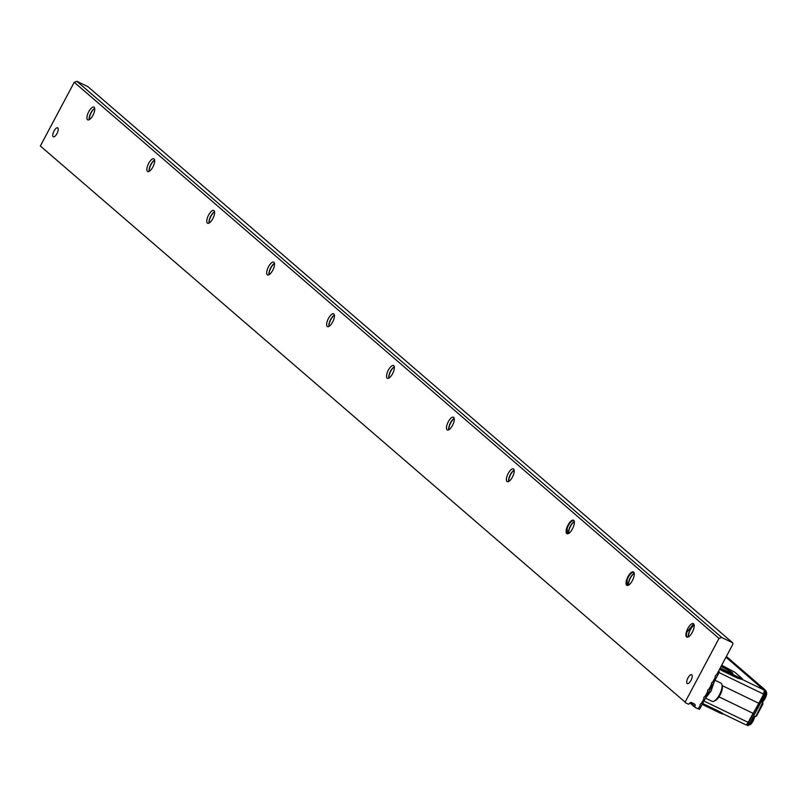 <?xml version="1.0" encoding="UTF-8"?>
<svg xmlns="http://www.w3.org/2000/svg" width="807" height="807" viewBox="0 0 807 807"><rect width="100%" height="100%" fill="white"/><g stroke="black" fill="none" stroke-linecap="round" stroke-linejoin="round"><path stroke-width="1.21" d="M749.925 724.868A6.073 2.31 -64.2 0 0 751.438 723.526A6.073 2.31 -64.2 0 0 754.505 716.838M762.413 701.838A6.073 2.31 -64.2 0 0 763.553 700.738A6.073 2.31 -64.2 0 0 766.65 692.527M752.78 719.945A6.073 2.31 115.8 0 1 751.852 721.68M764.895 697.157A6.073 2.31 115.8 0 1 763.967 698.892M765.752 695.422L762.08 701.555L765.772 695.382L766.035 691.155L765.772 695.382M762.08 701.555L762.353 703.371L762.444 701.646M762.474 702.655L762.887 703.966M756.441 716.081L755.12 716.475L756.482 716.132L762.867 704.007M754.222 717.12L756.482 716.132L762.928 704.007L762.625 702.665L756.078 715.991M748.644 725.211L750.883 723.385L754.192 717.161M762.554 702.645L765.813 695.432L766.156 691.226L764.068 689.43L764.047 690.318M765.409 695.281L764.713 694.928L765.339 690.802L726.108 656.959L765.45 690.842L764.824 694.978L749.915 723.011L750.52 723.284L753.859 717.019L755.564 716.152L754.252 717.161L750.924 723.435L747.736 725.564L750.883 723.385M765.036 690.257A0.706 0.656 130.8 0 0 764.834 689.632L764.834 689.632A0.706 0.656 130.8 0 0 764.713 689.551L764.32 690.631M764.199 690.247L763.947 689.349L764.199 690.247L763.947 689.349L764.572 689.864M747.181 725.332L747.877 725.644M748.846 722.406L749.814 722.961L747.131 725.301L749.915 723.011L764.713 694.928L763.704 694.343M720.237 667.994L729.79 672.685A11.802 1.1 28 0 0 732.726 673.542A11.802 1.1 28 0 0 732.806 673.512A11.802 1.1 28 0 0 721.256 666.078M740.685 678.112A6.073 0.565 -152 0 1 738.133 677.002L737.971 678.082L740.685 678.112L742.047 679.353L737.941 678.344A2.028 0.767 115.8 0 1 737.971 678.082L719.592 669.205M720.086 668.277L738.133 677.002M702.554 703.603L719.935 712.006L721.761 713.711A6.073 0.565 28 0 1 719.198 712.601L720.116 711.875L723.597 714.064L721.761 713.711M702.151 704.36L719.198 712.601M719.037 672.594L763.311 693.99A3.642 1.382 115.8 0 0 763.906 689.914A1.009 0.928 -49.2 0 1 764.259 690.237A3.51 1.332 115.8 0 1 764.39 690.389A3.51 1.332 115.8 0 1 763.694 694.161L748.583 722.568A3.51 1.332 115.8 0 1 746.374 724.827A3.51 1.332 115.8 0 1 745.971 724.736M758.519 703.149L722.154 685.577M703.926 701.011L748.2 722.406L753.102 713.348L718.976 696.855M753.102 713.348L756.179 708.425M741.401 677.89L734.804 672.211L721.72 665.2M722.285 713.882L723.597 714.064L722.285 713.882M723.173 713.882L745.446 724.625A3.642 1.382 115.8 0 0 745.567 724.696L746.586 724.807A3.389 1.281 -64.2 0 0 748.725 722.628M764.441 690.489A3.389 1.281 -64.2 0 1 764.501 690.57A3.389 1.281 -64.2 0 1 763.826 694.222L756.361 708.496M718.533 671.202L719.39 671.938L699.508 709.313L698.358 708.758M718.391 671.454L719.39 671.938M732.605 642.745L721.64 637.449L76.867 81.315L87.832 86.611L732.605 642.745L732.968 644.047L716.606 674.813A2.028 1.866 130.8 0 0 715.254 677.355L712.823 681.935A2.028 1.866 130.8 0 0 711.471 684.477L709.04 689.057A2.028 1.866 130.8 0 0 707.689 691.599L705.247 696.179A2.028 1.866 130.8 0 0 703.896 698.721L701.465 703.301A2.028 1.866 130.8 0 0 700.113 705.843L698.085 708.859L695.049 707.386A0.605 0.555 -49.2 0 1 694.827 706.609L690.267 702.675M74.234 82.284L719.007 638.418L685.123 702.14L40.35 146.006L74.234 82.284L76.867 81.315M721.64 637.449L719.007 638.418M57.902 131.339A4.973 1.886 115.8 0 1 53.323 136.807A4.973 1.886 115.8 0 1 53.08 133.306A4.973 1.886 115.8 0 1 57.66 127.839A4.973 1.886 115.8 0 1 57.902 131.339M691.881 678.173A4.973 1.886 115.8 0 1 687.312 683.64A4.973 1.886 115.8 0 1 687.07 680.14A4.973 1.886 115.8 0 1 691.639 674.672A4.973 1.886 115.8 0 1 691.881 678.173M573.858 525.498A7.495 2.845 115.8 0 1 568.31 533.629A7.495 2.845 115.8 0 1 566.605 528.454A7.495 2.845 115.8 0 1 570.781 521.282A7.495 2.845 115.8 0 1 574.261 521.332A7.495 2.845 115.8 0 1 574.382 522.533A7.495 2.845 115.8 0 1 573.858 525.498M633.777 577.176A7.495 2.845 115.8 0 1 628.229 585.317A7.495 2.845 115.8 0 1 626.535 580.142A7.495 2.845 115.8 0 1 630.701 572.97A7.495 2.845 115.8 0 1 634.181 573.01A7.495 2.845 115.8 0 1 634.302 574.221A7.495 2.845 115.8 0 1 633.777 577.176M693.707 628.865A7.495 2.845 115.8 0 1 688.159 637.005A7.495 2.845 115.8 0 1 686.454 631.82A7.495 2.845 115.8 0 1 690.621 624.658A7.495 2.845 115.8 0 1 694.101 624.699A7.495 2.845 115.8 0 1 694.222 625.909A7.495 2.845 115.8 0 1 693.707 628.865M506.887 476.685A7.092 2.693 115.8 0 1 513.393 468.907A7.092 2.693 115.8 0 1 513.736 473.891A7.092 2.693 115.8 0 1 507.23 481.668A7.092 2.693 115.8 0 1 506.887 476.685M446.957 425.007A7.092 2.693 115.8 0 1 453.473 417.219A7.092 2.693 115.8 0 1 453.816 422.202A7.092 2.693 115.8 0 1 447.31 429.98A7.092 2.693 115.8 0 1 446.957 425.007M387.037 373.318A7.092 2.693 115.8 0 1 393.554 365.541A7.092 2.693 115.8 0 1 393.897 370.514A7.092 2.693 115.8 0 1 387.38 378.301A7.092 2.693 115.8 0 1 387.037 373.318M327.117 321.63A7.092 2.693 115.8 0 1 333.624 313.852A7.092 2.693 115.8 0 1 333.967 318.836A7.092 2.693 115.8 0 1 327.46 326.613A7.092 2.693 115.8 0 1 327.117 321.63M267.188 269.952A7.092 2.693 115.8 0 1 273.704 262.164A7.092 2.693 115.8 0 1 274.047 267.147A7.092 2.693 115.8 0 1 267.541 274.925A7.092 2.693 115.8 0 1 267.188 269.952M207.268 218.263A7.092 2.693 115.8 0 1 213.784 210.486A7.092 2.693 115.8 0 1 214.127 215.459A7.092 2.693 115.8 0 1 207.611 223.246A7.092 2.693 115.8 0 1 207.268 218.263M147.348 166.575A7.092 2.693 115.8 0 1 153.855 158.797A7.092 2.693 115.8 0 1 154.208 163.781A7.092 2.693 115.8 0 1 147.691 171.558A7.092 2.693 115.8 0 1 147.348 166.575M87.418 114.887A7.092 2.693 115.8 0 1 93.935 107.109A7.092 2.693 115.8 0 1 94.278 112.092A7.092 2.693 115.8 0 1 87.771 119.87A7.092 2.693 115.8 0 1 87.418 114.887M40.35 146.006L685.123 702.14M685.264 702.655L688.3 704.128A0.605 0.555 -49.2 0 0 689.097 703.835L689.188 703.654A2.028 1.866 130.8 0 1 691.821 702.695L694.181 703.835A2.028 1.866 130.8 0 1 694.928 706.428L694.827 706.609M508.662 481.507A7.092 2.693 115.8 0 1 509.076 477.744A7.092 2.693 115.8 0 1 514.16 470.128M508.713 481.476A7.495 2.845 115.8 0 1 509.217 477.986A7.495 2.845 -64.2 0 1 514.17 470.188M448.732 429.818A7.092 2.693 115.8 0 1 449.156 426.066A7.092 2.693 115.8 0 1 454.23 418.44M448.793 429.798A7.495 2.845 115.8 0 1 449.297 426.308A7.495 2.845 -64.2 0 1 454.25 418.5M388.813 378.14A7.092 2.693 115.8 0 1 389.226 374.377A7.092 2.693 115.8 0 1 394.31 366.761M388.863 378.11A7.495 2.845 115.8 0 1 389.367 374.619A7.495 2.845 -64.2 0 1 394.32 366.822M328.893 326.452A7.092 2.693 115.8 0 1 329.306 322.689A7.092 2.693 115.8 0 1 334.391 315.073M328.943 326.421A7.495 2.845 115.8 0 1 329.448 322.931A7.495 2.845 -64.2 0 1 334.401 315.133M268.963 274.763A7.092 2.693 115.8 0 1 269.387 271.011A7.092 2.693 115.8 0 1 274.471 263.385M269.024 274.733A7.495 2.845 115.8 0 1 269.528 271.253A7.495 2.845 -64.2 0 1 274.481 263.445M209.043 223.085A7.092 2.693 115.8 0 1 209.457 219.322A7.092 2.693 115.8 0 1 214.541 211.706M209.094 223.055A7.495 2.845 115.8 0 1 209.598 219.565A7.495 2.845 -64.2 0 1 214.551 211.767M149.124 171.397A7.092 2.693 115.8 0 1 149.537 167.634A7.092 2.693 115.8 0 1 154.621 160.018M149.174 171.366A7.495 2.845 115.8 0 1 149.678 167.876A7.495 2.845 -64.2 0 1 154.631 160.079M89.204 119.708A7.092 2.693 115.8 0 1 89.617 115.946A7.092 2.693 115.8 0 1 94.701 108.33M89.254 119.678A7.495 2.845 115.8 0 1 89.759 116.198A7.495 2.845 -64.2 0 1 94.712 108.39M568.663 533.447A7.495 2.845 115.8 0 1 569.137 529.674A7.495 2.845 115.8 0 1 574.332 521.726M568.642 533.457A7.092 2.693 115.8 0 1 568.622 533.377A7.092 2.693 115.8 0 1 568.996 529.432A7.092 2.693 115.8 0 1 574.251 521.736A7.092 2.693 115.8 0 1 574.332 521.695M628.592 585.136A7.495 2.845 115.8 0 1 629.067 581.363A7.495 2.845 115.8 0 1 634.252 573.404M628.572 585.146A7.092 2.693 115.8 0 1 628.542 585.055A7.092 2.693 115.8 0 1 628.925 581.121A7.092 2.693 115.8 0 1 634.171 573.424A7.092 2.693 115.8 0 1 634.252 573.384M688.512 636.824A7.495 2.845 115.8 0 1 688.986 633.051A7.495 2.845 115.8 0 1 694.181 625.092A7.092 2.693 115.8 0 0 694.091 625.102A7.092 2.693 115.8 0 0 688.845 632.799A7.092 2.693 115.8 0 0 688.472 636.743A7.092 2.693 115.8 0 0 688.492 636.834M714.568 700.809A8.907 3.379 -64.2 0 0 715.184 700.607A8.907 3.379 -64.2 0 0 720.116 694.958A8.907 3.379 -64.2 0 0 722.255 685.97A8.907 3.379 -64.2 0 0 722.033 685.365M711.734 701.101A10.128 3.843 -64.2 0 0 712.056 701.313A10.128 3.843 -64.2 0 0 713.862 701.192A10.128 3.843 -64.2 0 0 719.461 694.777A10.128 3.843 -64.2 0 0 721.902 684.568A10.128 3.843 -64.2 0 0 721.196 683.297A10.128 3.843 -64.2 0 0 720.873 683.085L714.972 680.23M694.161 624.951L693.506 624.124L686.989 631.911A7.092 2.693 -64.2 0 0 687.332 636.884A7.092 2.693 -64.2 0 0 688.381 636.894M628.461 585.206L627.412 585.206L627.069 580.223A7.092 2.693 -64.2 0 1 633.576 572.445A7.092 2.693 -64.2 0 1 634.231 573.263M568.542 533.518L567.492 533.518L567.139 528.535A7.092 2.693 -64.2 0 1 573.656 520.757A7.092 2.693 -64.2 0 1 574.312 521.574M705.379 698.287L711.098 691.024L714.276 681.552M764.179 691.236L765.45 690.842L766.277 692.053L763.947 689.349M726.361 656.474L764.713 689.551M732.474 673.552A11.691 1.089 28 0 0 721.044 666.471M746.717 724.081L747.232 725.362M719.481 669.417L737.941 678.344M702.645 703.432L720.116 711.875M723.223 713.902L745.567 724.696A3.642 1.382 115.8 0 0 748.2 722.406L763.826 694.222M725.977 657.201L763.906 689.914L742.047 679.353A7.424 0.696 -152 0 0 742.279 678.879A2.028 1.866 -49.2 0 1 741.905 678.637L741.704 678.233M690.479 702.594L694.928 706.428M694.847 707.214L689.854 702.907L694.938 707.315M726.371 656.454L764.834 689.632L764.925 690.661M725.987 657.17L764.501 690.57M723.254 713.902L722.709 713.943M722.255 685.97L721.902 684.568M715.184 700.607L713.862 701.192M705.54 698.166L712.056 701.313"/></g></svg>
